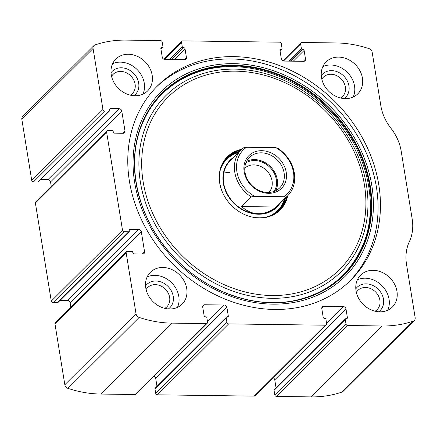 <?xml version="1.0" encoding="UTF-8"?>
<svg xmlns="http://www.w3.org/2000/svg" width="437" height="437" viewBox="0 0 437 437"><rect width="100%" height="100%" fill="white"/><g stroke="black" fill="none" stroke-linecap="round" stroke-linejoin="round"><path stroke-width="0.66" d="M110.605 108.611L119.164 108.726A2.453 2.054 45.1 0 1 121.765 111.02L125.004 131.024A2.453 2.054 45.1 0 1 124.501 132.733A2.453 2.054 45.1 0 1 123.141 133.258L114.581 133.138A1.229 1.027 45.1 0 1 113.281 131.99L113.188 131.428A0.819 0.683 45.1 0 0 112.32 130.663L107.857 130.603A1.633 1.371 45.1 0 0 106.612 132.089L122.502 230.206A1.633 1.371 45.1 0 0 124.234 231.736L128.702 231.796A0.819 0.683 45.1 0 0 129.325 231.053L129.232 230.485A1.229 1.027 45.1 0 1 130.166 229.37L138.726 229.485A2.453 2.054 45.1 0 1 141.326 231.779L144.565 251.783A2.453 2.054 45.1 0 1 144.063 253.487A2.453 2.054 45.1 0 1 142.697 254.017L134.137 253.897A1.229 1.027 45.1 0 1 132.837 252.75L132.744 252.187A0.819 0.683 45.1 0 0 131.881 251.422L127.413 251.362A1.633 1.371 45.1 0 0 126.173 252.848L136.044 313.821A4.091 3.425 45.1 0 0 139.168 317.431A110.424 92.507 45.1 0 0 171.899 323.129L206.324 323.599A1.633 1.371 45.1 0 0 207.57 322.107L206.832 317.579A0.819 0.683 45.1 0 0 205.969 316.814L205.412 316.809A1.229 1.027 45.1 0 1 204.112 315.661L202.702 306.982A2.453 2.054 45.1 0 1 203.205 305.272A2.453 2.054 45.1 0 1 204.571 304.747L224.296 305.015A2.453 2.054 45.1 0 1 226.89 307.309L228.3 315.989A1.229 1.027 45.1 0 1 227.366 317.104L226.808 317.098A0.819 0.683 45.1 0 0 226.186 317.841L226.918 322.369A1.633 1.371 45.1 0 0 228.649 323.899L325.407 325.21A1.633 1.371 45.1 0 0 326.652 323.719L325.92 319.19A0.819 0.683 45.1 0 0 325.052 318.426L324.494 318.42A1.229 1.027 45.1 0 1 323.194 317.273L321.79 308.593A2.453 2.054 45.1 0 1 322.288 306.883A2.453 2.054 45.1 0 1 323.653 306.359L343.378 306.627A2.453 2.054 45.1 0 1 345.978 308.921L347.382 317.601A1.229 1.027 45.1 0 1 346.448 318.72L345.891 318.71A0.819 0.683 45.1 0 0 345.268 319.452L346.006 323.981A1.633 1.371 45.1 0 0 347.737 325.516L382.162 325.98A110.424 92.507 45.1 0 0 413.189 321.146A4.091 3.425 45.1 0 0 414.314 320.452A4.091 3.425 45.1 0 0 415.15 317.601L406.514 264.265A45.809 38.374 45.1 0 1 409.349 241.666A45.809 38.374 45.1 0 0 412.189 219.074L401.188 151.147A45.809 38.374 45.1 0 0 391 128.369A45.809 38.374 45.1 0 1 380.813 105.596L372.177 52.26A4.091 3.425 45.1 0 0 369.052 48.649A110.424 92.507 45.1 0 0 336.321 42.952L301.896 42.482A1.633 1.371 45.1 0 0 300.651 43.973L301.388 48.502A0.819 0.683 45.1 0 0 302.251 49.266L302.808 49.277A1.229 1.027 45.1 0 1 304.108 50.424L305.518 59.104A2.453 2.054 45.1 0 1 305.015 60.809A2.453 2.054 45.1 0 1 303.649 61.333L283.924 61.071A2.453 2.054 45.1 0 1 281.324 58.771L279.92 50.097A1.229 1.027 45.1 0 1 280.854 48.977L281.412 48.982A0.819 0.683 45.1 0 0 282.034 48.239L281.302 43.711A1.633 1.371 45.1 0 0 279.565 42.181L182.813 40.87A1.633 1.371 45.1 0 0 181.568 42.362L182.3 46.89A0.819 0.683 45.1 0 0 183.169 47.655L183.726 47.66A1.229 1.027 45.1 0 1 185.026 48.807L186.43 57.487A2.453 2.054 45.1 0 1 185.927 59.197A2.453 2.054 45.1 0 1 184.567 59.722L164.842 59.454A2.453 2.054 45.1 0 1 162.242 57.16L160.838 48.48A1.229 1.027 45.1 0 1 161.766 47.365L162.329 47.371A0.819 0.683 45.1 0 0 162.952 46.628L162.214 42.099A1.633 1.371 45.1 0 0 160.483 40.57L126.058 40.1A110.424 92.507 45.1 0 0 95.031 44.935A4.091 3.425 45.1 0 0 93.906 45.634A4.091 3.425 45.1 0 0 93.07 48.48L102.946 109.447A1.633 1.371 45.1 0 0 104.678 110.976L33.458 181.896L37.926 181.956A0.819 0.683 45.1 0 0 38.38 181.781L109.6 110.861A0.819 0.683 45.1 0 0 109.763 110.293L109.676 109.731A1.229 1.027 45.1 0 1 110.605 108.611L109.66 109.556M126.506 251.712L55.286 322.632A1.633 1.371 45.1 0 0 54.953 323.768L64.823 384.74A4.091 3.425 45.1 0 0 67.948 388.351A110.424 92.507 45.1 0 0 100.679 394.048L135.104 394.518A1.633 1.371 45.1 0 0 136.016 394.163L207.231 323.249M106.945 130.953L35.725 201.872A1.633 1.371 45.1 0 0 35.392 203.008L51.282 301.126A1.633 1.371 45.1 0 0 53.019 302.655L57.482 302.715A0.819 0.683 45.1 0 0 57.935 302.541L129.155 231.621M346.006 323.981L274.786 394.901A1.633 1.371 45.1 0 0 276.517 396.43L310.942 396.9A110.424 92.507 45.1 0 0 341.969 392.065A4.091 3.425 45.1 0 0 343.094 391.366L414.314 320.452M226.918 322.369L155.698 393.289A1.633 1.371 45.1 0 0 157.435 394.819L254.187 396.13A1.633 1.371 45.1 0 0 255.099 395.78L326.319 324.86M93.906 45.634L22.686 116.548A4.091 3.425 45.1 0 0 21.85 119.399L31.726 180.366A1.633 1.371 45.1 0 0 33.458 181.896M274.583 309.462A137.01 114.778 45.1 0 0 350.785 280.128A137.01 114.778 45.1 0 0 363.928 140.763A137.01 114.778 45.1 0 0 233.637 56.619A137.01 114.778 45.1 0 0 157.435 85.952A137.01 114.778 45.1 0 0 144.292 225.317A137.01 114.778 45.1 0 0 274.583 309.462M128.352 54.254A22.495 18.846 -134.9 0 1 149.744 68.068A22.495 18.846 -134.9 0 1 147.586 90.945A22.495 18.846 -134.9 0 1 118.361 88.307A22.495 18.846 -134.9 0 1 115.843 59.066A22.495 18.846 -134.9 0 1 128.352 54.254M338.609 57.105A22.495 18.846 -134.9 0 1 360.001 70.92A22.495 18.846 -134.9 0 1 357.843 93.797A22.495 18.846 -134.9 0 1 328.619 91.153A22.495 18.846 -134.9 0 1 326.1 61.917A22.495 18.846 -134.9 0 1 338.609 57.105M162.886 267.466A22.495 18.846 -134.9 0 1 184.277 281.281A22.495 18.846 -134.9 0 1 182.12 304.163A22.495 18.846 -134.9 0 1 152.895 301.519A22.495 18.846 -134.9 0 1 150.377 272.284A22.495 18.846 -134.9 0 1 162.886 267.466M373.143 270.317A22.495 18.846 -134.9 0 1 394.535 284.132A22.495 18.846 -134.9 0 1 392.377 307.014A22.495 18.846 -134.9 0 1 363.152 304.371A22.495 18.846 -134.9 0 1 360.634 275.135A22.495 18.846 -134.9 0 1 373.143 270.317M109.6 110.861A0.819 0.683 45.1 0 1 109.141 111.036L104.678 110.976M274.786 394.901L274.048 390.372A0.819 0.683 45.1 0 1 274.218 389.804L345.438 318.884M276.075 387.958L274.758 379.84A2.453 2.054 45.1 0 0 273.169 377.787M155.698 393.289L154.966 388.761A0.819 0.683 45.1 0 1 155.135 388.193L226.355 317.273M156.987 386.341L155.676 378.229A2.453 2.054 45.1 0 0 154.086 376.17M70.827 307.156L70.106 302.699A2.453 2.054 45.1 0 0 67.506 300.405L60.18 300.306M51.266 186.397L50.545 181.939A2.453 2.054 45.1 0 0 47.944 179.645L40.625 179.547M357.39 279.789A22.495 18.846 -134.9 0 1 365.228 278.2A22.495 18.846 -134.9 0 1 384.882 289.157A22.495 18.846 -134.9 0 1 387.706 310.237M355.811 288.819A16.36 13.705 -134.9 0 1 366.146 283.859A16.36 13.705 -134.9 0 1 382.195 294.909A16.36 13.705 -134.9 0 1 378.671 311.778M356.368 292.429A13.591 11.389 -134.9 0 1 357.93 290.387A13.591 11.389 -134.9 0 1 365.49 287.475A13.591 11.389 -134.9 0 1 378.415 295.827A13.591 11.389 -134.9 0 1 377.115 309.653A13.591 11.389 -134.9 0 1 375.061 311.204M147.132 276.938A22.495 18.846 -134.9 0 1 154.971 275.348A22.495 18.846 -134.9 0 1 174.625 286.311A22.495 18.846 -134.9 0 1 177.449 307.386M145.554 285.967A16.36 13.705 -134.9 0 1 155.889 281.007A16.36 13.705 -134.9 0 1 171.932 292.058A16.36 13.705 -134.9 0 1 168.414 308.926M146.105 289.584A13.591 11.389 -134.9 0 1 147.673 287.535A13.591 11.389 -134.9 0 1 155.233 284.629A13.591 11.389 -134.9 0 1 168.158 292.976A13.591 11.389 -134.9 0 1 166.852 306.801A13.591 11.389 -134.9 0 1 164.804 308.358M322.856 66.577A22.495 18.846 -134.9 0 1 330.7 64.982A22.495 18.846 -134.9 0 1 350.348 75.945A22.495 18.846 -134.9 0 1 353.178 97.019M321.277 75.601A16.36 13.705 -134.9 0 1 331.612 70.641A16.36 13.705 -134.9 0 1 347.661 81.692A16.36 13.705 -134.9 0 1 344.137 98.56M321.834 79.217A13.591 11.389 -134.9 0 1 323.396 77.174A13.591 11.389 -134.9 0 1 330.956 74.263A13.591 11.389 -134.9 0 1 343.886 82.609A13.591 11.389 -134.9 0 1 342.581 96.435A13.591 11.389 -134.9 0 1 340.527 97.992M112.599 63.726A22.495 18.846 -134.9 0 1 120.437 62.13A22.495 18.846 -134.9 0 1 140.091 73.094A22.495 18.846 -134.9 0 1 142.915 94.174M111.02 72.755A16.36 13.705 -134.9 0 1 121.355 67.795A16.36 13.705 -134.9 0 1 137.404 78.846A16.36 13.705 -134.9 0 1 133.88 95.714M111.577 76.366A13.591 11.389 -134.9 0 1 113.139 74.323A13.591 11.389 -134.9 0 1 120.699 71.411A13.591 11.389 -134.9 0 1 133.624 79.758A13.591 11.389 -134.9 0 1 132.324 93.584A13.591 11.389 -134.9 0 1 130.27 95.14M156.255 87.149A137.01 114.778 -134.9 0 1 231.26 58.984A137.01 114.778 -134.9 0 1 361.099 142.26A137.01 114.778 -134.9 0 1 349.589 281.297M287.737 195.727A37.484 31.404 -134.9 0 1 246.37 215.315A37.484 31.404 -134.9 0 1 221.805 190.647A37.484 31.404 -134.9 0 1 241.568 149.356M286.836 196.628A37.014 31.005 -134.9 0 1 279.593 209.897A37.014 31.005 -134.9 0 1 246.255 215.272M221.849 190.756A37.014 31.005 -134.9 0 1 227.36 157.446A37.014 31.005 -134.9 0 1 240.661 150.257M285.569 197.89A37.014 31.005 -134.9 0 1 278.948 210.519M226.737 158.085A37.014 31.005 -134.9 0 1 239.394 151.519M279.642 203.789A33.13 27.749 -134.9 0 1 233.811 203.254A33.13 27.749 -134.9 0 1 233.473 157.418M254.503 196.339L251.171 196.934A32.72 27.411 -134.9 0 1 241.47 149.454L230.392 160.488A32.72 27.411 45.1 0 0 227.251 193.766A32.72 27.411 45.1 0 0 258.365 213.862A32.72 27.411 45.1 0 0 276.561 206.854L287.644 195.825A32.72 27.411 -134.9 0 1 285.885 197.404L283.815 196.737L254.503 196.339A31.082 26.04 -134.9 0 1 246.561 147.28L275.873 147.679A31.082 26.04 -134.9 0 1 283.815 196.737M223.815 173.036A32.72 27.411 -134.9 0 1 229.436 172.549M261.736 150.689A23.106 19.359 -134.9 0 1 285.126 182.917A23.106 19.359 -134.9 0 1 248.708 182.42A23.106 19.359 -134.9 0 1 261.736 150.689M241.47 149.454A32.72 27.411 -134.9 0 1 243.229 147.875L246.561 147.28M275.873 147.679L277.937 148.345A32.72 27.411 -134.9 0 1 287.644 195.825M285.885 197.404L276.228 207.018L241.519 206.548C252.488 215.987 264.057 216.14 276.228 207.018M251.171 196.934L241.519 206.548M261.348 152.83A21.473 17.988 -134.9 0 1 281.767 166.016A21.473 17.988 -134.9 0 1 279.707 187.855A21.473 17.988 -134.9 0 1 251.81 185.332A21.473 17.988 -134.9 0 1 249.407 157.424A21.473 17.988 -134.9 0 1 261.348 152.83M246.55 161.362A21.473 17.988 -134.9 0 1 254.542 159.603A21.473 17.988 -134.9 0 1 273.486 170.337A21.473 17.988 -134.9 0 1 275.752 190.69M245.873 162.903A20.452 17.13 -134.9 0 1 254.695 160.548A20.452 17.13 -134.9 0 1 273.185 171.446A20.452 17.13 -134.9 0 1 274.212 191.362M244.78 168.174A17.13 14.35 -134.9 0 1 253.902 164.891A17.13 14.35 -134.9 0 1 270.039 175.122A17.13 14.35 -134.9 0 1 268.935 192.433M136.044 313.821L64.823 384.74M126.173 252.848L54.953 323.768M122.502 230.206L51.282 301.126M106.612 132.089L35.392 203.008M382.162 325.98L310.942 396.9M347.737 325.516L276.517 396.43M325.407 325.21L254.187 396.13M228.649 323.899L157.435 394.819M93.07 48.48L21.85 119.399M102.946 109.447L31.726 180.366M139.168 317.431L67.948 388.351M171.899 323.129L100.679 394.048M206.324 323.599L135.104 394.518M413.189 321.146L341.969 392.065M300.651 43.973L283.526 61.027M301.388 48.502L288.699 61.131M302.251 49.266L290.315 61.153M302.808 49.277L290.873 61.164M304.108 50.424L293.293 61.196M305.518 59.104L303.278 61.333M280.854 48.977L279.904 49.922M281.412 48.982L279.975 50.419M181.568 42.362L164.443 59.416M182.3 46.89L169.616 59.519M183.169 47.655L171.228 59.541M183.726 47.66L171.79 59.547M185.026 48.807L174.205 59.579M186.43 57.487L184.19 59.716M161.766 47.365L160.821 48.305M162.329 47.371L160.887 48.802M109.141 111.036L37.926 181.956M119.164 108.726L47.944 179.645M121.765 111.02L50.545 181.939M125.004 131.024L122.764 133.252M124.234 231.736L53.019 302.655M128.702 231.796L57.482 302.715M130.166 229.37L129.215 230.315M138.726 229.485L67.506 300.405M141.326 231.779L70.106 302.699M144.565 251.783L142.325 254.012M204.571 304.747L202.675 306.632M224.296 305.015L207.504 321.73M226.89 307.309L155.676 378.229M228.3 315.989L227.18 317.104M226.186 317.841L154.966 388.761M345.268 319.452L274.048 390.372M347.382 317.601L346.262 318.715M345.978 308.921L274.758 379.84M343.378 306.627L326.592 323.342M323.653 306.359L321.758 308.249M233.757 63.671A130.319 109.168 -134.9 0 1 365.66 245.43A130.319 109.168 -134.9 0 1 160.281 242.644A130.319 109.168 -134.9 0 1 233.757 63.671M233.861 65.304A128.696 107.813 -134.9 0 1 364.125 244.802A128.696 107.813 -134.9 0 1 161.297 242.054A128.696 107.813 -134.9 0 1 233.861 65.304M233.686 65.927A128.276 107.458 -134.9 0 1 363.524 244.835A128.276 107.458 -134.9 0 1 161.362 242.098A128.276 107.458 -134.9 0 1 233.686 65.927M234.86 69.117A124.212 104.055 -134.9 0 1 360.585 242.355A124.212 104.055 -134.9 0 1 164.825 239.7A124.212 104.055 -134.9 0 1 234.86 69.117M235.625 71.171A121.584 101.854 -134.9 0 1 358.684 240.749A121.584 101.854 -134.9 0 1 167.071 238.149A121.584 101.854 -134.9 0 1 235.625 71.171M284.782 198.671A36.413 30.503 -134.9 0 1 271.541 215.37M221.854 165.476A36.413 30.503 -134.9 0 1 238.607 152.3M284.421 199.032A36.118 30.257 -134.9 0 1 266.543 217.025M220.177 170.463A36.118 30.257 -134.9 0 1 238.247 152.66M300.984 42.837L282.914 60.83M281.865 48.807L280.013 50.659M181.901 41.22L163.831 59.214M162.782 47.196L160.925 49.042M233.101 66.692C193.143 65.818 157.817 87.542 143.096 121.95C124.092 163.274 137.857 221.395 175.843 259.228C207.728 292.309 255.077 308.784 294.401 300.612C326.373 293.691 348.95 275.752 362.136 246.79C381.037 205.029 366.583 146.417 327.87 108.78C301.972 82.74 266.406 66.959 233.101 66.692"/></g></svg>
